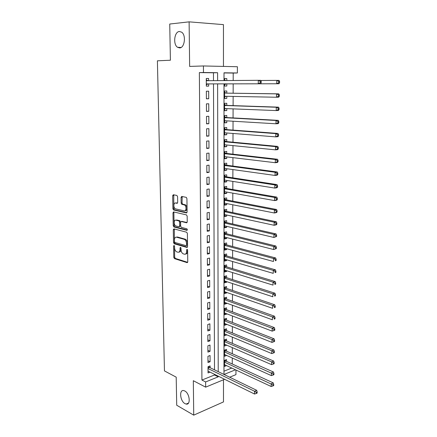 <?xml version="1.0" encoding="UTF-8"?>
<svg xmlns="http://www.w3.org/2000/svg" width="437" height="437" viewBox="0 0 437 437"><rect width="100%" height="100%" fill="white"/><g stroke="black" fill="none" stroke-linecap="round" stroke-linejoin="round"><path stroke-width="0.66" d="M174.046 245.447L173.582 246.053L173.789 257.366L174.461 258.633L187.063 262.632L187.763 261.774L187.61 250.188L187.096 249.27L186.604 249.893L186.626 251.395C186.512 253.471 185.769 254.4 184.392 254.192L183.185 253.815C181.89 253.121 181.169 251.756 181.022 249.729L181 248.238L180.497 247.337L180.017 247.948L180.039 249.434C179.935 251.488 179.214 252.411 177.87 252.209L176.695 251.849C175.423 251.16 174.718 249.817 174.571 247.806L174.543 246.337L174.046 245.447M186.604 249.893L187.495 249.691L187.517 251.193L186.626 251.395M179.634 47.917C184.638 48.032 186.331 35.173 181.639 32.169L179.388 31.497C174.319 31.628 172.866 44.432 177.531 47.283L179.634 47.917M184.993 403.641L186.157 404.078C190.958 405.279 189.745 393.355 184.802 390.978L183.764 390.591C178.93 389.345 180.06 401.139 184.993 403.641M177.602 196.716L176.876 195.454L173.336 194.744L172.659 195.71L172.899 208.739L173.511 209.962L186.391 212.917L187.102 211.961L186.927 198.606L186.315 197.371L181.759 196.437L181.06 197.415L181.147 203.09L181.759 204.325L184.381 204.942C186.665 205.871 186.43 211.519 184.141 210.842L175.445 208.842C173.227 207.968 173.391 202.391 175.619 203.019L177.012 203.314L177.695 202.353L177.602 196.716M213.491 80.654L213.464 72.793L199.354 72.597L203.473 72.509L203.423 65.96L237.395 66.73L237.367 72.979L224.006 72.793L224.006 80.572M224.629 379.305L205.663 387.149L193.323 380.703L193.728 415.15L176.712 405.236L176.198 377.153L164.459 370.904L157.396 60.819L170.403 60.224L169.736 24.03L189.117 21.85L189.642 66.413L203.423 65.96M205.663 387.149L205.625 381.949L218.238 376.82L218.232 376.153M199.354 72.597L201.932 380.053L205.625 381.949M173.953 228.884L173.281 229.786L173.516 242.491L174.166 243.748L186.856 247.429L187.56 246.539L187.391 233.522L186.736 232.249L173.953 228.884M173.21 225.721L172.97 212.852L173.647 211.918L186.523 214.922L187.162 216.173L187.233 221.832L186.523 222.772L181.284 221.483L180.596 222.411L180.65 226.104L181.295 227.355L186.883 228.808C187.484 229.529 187.468 230.042 186.845 230.337L173.839 226.956L173.21 225.721L174.101 225.552L173.866 212.704L172.97 212.852M223.454 66.413L223.454 24.63L189.117 21.85M193.728 415.15L223.482 401.92L223.482 379.78M226.814 80.55L226.814 78.589L224.591 78.611M226.808 86.04L224.585 86.034L226.808 86.04L226.808 83.871M226.798 96.298L226.792 98.369L224.585 98.32M226.798 93.141L226.803 90.983L224.585 91.005L224.585 98.418L226.792 98.369M226.781 108.627L226.781 110.594L224.58 110.501M226.787 105.41L226.787 103.274L224.58 103.334L224.58 110.681L226.781 110.594M226.77 120.852L226.765 122.715L224.574 122.579M226.77 117.575L226.776 115.455L224.58 115.554L224.574 122.841L226.765 122.715M226.754 132.968L226.754 134.738L224.574 134.558M226.759 129.642L226.759 127.538L224.574 127.675L224.574 134.896L226.754 134.738M226.743 144.986L226.743 146.657L224.569 146.433M226.748 141.604L226.748 139.518L224.569 139.693L224.569 146.848L226.743 146.657M226.732 156.899L226.727 158.478L224.563 158.21M226.732 153.463L226.737 151.399L224.569 151.606L224.563 158.707L226.727 158.478M226.716 168.709L226.716 170.195L224.563 169.889M226.721 165.23L226.721 163.176L224.563 163.422L224.558 170.463L226.716 170.195M226.705 180.426L226.705 181.819L224.558 181.475M226.71 176.892L226.71 174.86L224.558 175.133L224.558 182.12L226.705 181.819M226.694 192.045L226.688 193.351L224.552 192.963M226.694 188.462L226.699 186.441L224.558 186.752L224.552 193.678L226.688 193.351M226.677 203.566L226.677 204.778L224.552 204.358M226.683 199.933L226.683 197.934L224.552 198.278L224.547 205.144L226.677 204.778M226.666 214.993L226.666 216.118L224.547 215.654M226.672 211.311L226.672 209.328L224.547 209.705L224.547 216.517L226.666 216.118M226.656 226.322L226.656 227.366L224.542 226.863M226.661 222.597L226.661 220.63L224.547 221.04L224.542 227.792L226.656 227.366M226.645 237.564L226.639 238.52L224.542 237.985M226.645 233.79L226.65 231.839L224.542 232.276L224.542 238.979L226.639 238.52M226.628 248.713L226.628 249.587L224.536 249.014M226.634 244.895L226.639 242.956L224.536 243.431L224.536 250.073L226.628 249.587M226.617 259.769L226.617 260.561L224.531 259.949M226.623 255.907L226.623 253.984L224.536 254.487L224.531 261.08L226.617 260.561M226.606 270.738L226.606 271.448L224.531 270.803M226.612 266.832L226.612 264.926L224.531 265.456L224.531 272L226.606 271.448M226.595 281.614L226.595 282.247L224.525 281.57M226.601 277.67L226.601 275.78L224.525 276.337L224.525 282.826L226.595 282.247M226.585 292.408L226.585 292.965L224.52 292.249M226.585 288.42L226.59 286.546L224.525 287.136L224.52 293.571L226.585 292.965M226.574 303.114L226.568 303.595L224.52 302.846M226.574 299.088L226.579 297.226L224.52 297.843L224.52 304.228L226.568 303.595M226.557 313.733L226.557 314.137L224.514 313.356M226.563 309.664L226.568 307.823L224.52 308.467L224.514 314.798L226.557 314.137M226.546 324.27L226.546 324.598L224.514 323.784M226.552 320.163L226.557 318.333L224.514 319.005L224.514 325.286L226.546 324.598M226.535 334.726L224.509 334.136M226.541 330.58L226.541 328.761L224.509 329.46L224.509 335.698L226.535 334.982M226.524 345.099L224.503 344.4M226.53 340.909L226.53 339.112L224.509 339.833L224.503 346.022L226.524 345.279M226.513 355.385L224.503 354.587M226.519 351.162L226.519 349.376L224.503 350.13L224.503 356.264L226.513 355.5M210.121 367.725L210.115 365.911L208.012 366.725L208.045 372.941L210.077 372.138M207.946 356.302L207.985 362.568L210.093 361.765L210.06 355.516L207.946 356.302M207.886 345.798L207.919 352.113L210.039 351.337L210.006 345.039L207.886 345.798M207.821 335.206L207.859 341.57L209.984 340.822L209.951 334.474L207.821 335.206M207.755 324.527L207.793 330.946L209.929 330.225L209.891 323.822L207.755 324.527M207.69 313.766L207.728 320.234L209.869 319.54L209.836 313.089L207.69 313.766M207.624 302.912L207.662 309.434L209.815 308.768L209.782 302.267L207.624 302.912M207.559 291.971L207.602 298.547L209.76 297.908L209.722 291.353L207.559 291.971M207.493 280.936L207.531 287.568L209.7 286.962L209.667 280.352L207.493 280.936M207.428 269.815L207.466 276.501L209.645 275.927L209.607 269.263L207.428 269.815M207.362 258.6L207.4 265.341L209.585 264.8L209.552 258.076L207.362 258.6M207.291 247.293L207.335 254.088L209.525 253.58L209.492 246.801L207.291 247.293M207.225 235.893L207.264 242.743L209.47 242.262L209.432 235.428L207.225 235.893M207.154 224.394L207.193 231.304L209.41 230.856L209.372 223.963L207.154 224.394M173.402 211.934L173.997 212.071M207.083 212.797L207.127 219.767L209.35 219.352L209.312 212.404L207.083 212.797M207.012 201.102L207.056 208.132L209.29 207.75L209.252 200.741L207.012 201.102M206.941 189.308L206.985 196.399L209.23 196.049L209.192 188.981L206.941 189.308M206.87 177.417L206.914 184.561L209.165 184.25L209.132 177.122L206.87 177.417M206.799 165.415L206.843 172.626L209.105 172.353L209.066 165.164L206.799 165.415M206.728 153.316L206.772 160.592L209.044 160.352L209.006 153.097L206.728 153.316M206.652 141.113L206.696 148.449L208.979 148.241L208.941 140.933L206.652 141.113M206.581 128.8L206.625 136.202L208.913 136.033L208.875 128.658L206.581 128.8M206.504 116.384L206.548 123.846L208.853 123.72L208.815 116.275L206.504 116.384M206.428 103.853L206.472 111.386L208.788 111.293L208.749 103.788L206.428 103.853M206.351 91.218L206.401 98.811L208.722 98.762L208.684 91.191L206.351 91.218M201.932 380.053L214.529 374.99L214.523 374.329M214.507 369.849L213.502 83.888M208.629 80.687L208.618 78.48L206.275 78.469L206.324 86.133L208.657 86.122L208.646 83.899M232.255 363.988L232.271 357.985M232.287 353.724L232.304 347.606M232.32 343.384L232.342 337.146M232.353 332.961L232.375 326.597M232.391 322.451L232.408 315.967M232.424 311.865L232.446 305.25M232.457 301.186L232.479 294.451M232.495 290.425L232.517 283.558M232.528 279.576L232.555 272.579M232.566 268.64L232.588 261.512M232.604 257.612L232.626 250.346M232.637 246.495L232.664 239.094M232.675 235.286L232.703 227.748M232.713 223.984L232.735 216.31M232.752 212.595L232.774 204.773M232.79 201.102L232.812 193.138M232.828 189.516L232.85 181.404M232.866 177.837L232.894 169.572M232.905 166.055L232.932 157.642M232.943 154.174L232.97 145.603M232.981 142.189L233.008 133.465M233.019 130.106L233.052 121.224M233.063 117.919L233.09 108.873M233.101 105.623L233.134 96.419M233.145 93.228L233.172 83.855M233.183 80.501L233.211 73.061L224.006 72.935M223.973 371.188L231.763 368.058M226.508 361.339L226.508 359.564L224.503 360.339L224.498 366.43L226.503 365.594M226.814 78.589L224.591 78.573L224.591 80.566M224.585 84.729L226.153 83.871L224.591 83.871L224.585 86.045M233.211 73.061L237.367 72.979M235.964 370.024L235.942 374.624L229.687 377.213M217.615 80.621L217.599 72.706L203.473 72.509M218.227 371.652L217.621 83.877M224.023 374.465L235.488 369.8M224.006 83.866L223.973 374.443M214.529 374.99L218.238 376.82M213.464 72.793L217.599 72.706M226.503 365.638L224.498 364.698M210.093 361.765L207.974 360.76M210.039 351.337L207.914 350.365M209.984 340.822L207.848 339.882M209.929 330.225L207.783 329.323M209.869 319.54L207.722 318.677M209.815 308.768L207.657 307.938M209.76 297.908L207.591 297.116M209.7 286.962L207.526 286.208M209.645 275.927L207.46 275.212M209.585 264.8L207.395 264.123M209.525 253.58L207.324 252.941M209.47 242.262L207.258 241.666M209.41 230.856L207.187 230.299M209.35 219.352L207.122 218.839M209.29 207.75L207.051 207.28M209.23 196.049L206.98 195.623M209.165 184.25L206.909 183.868M209.105 172.353L206.838 172.009M209.044 160.352L206.767 160.057M208.979 148.241L206.696 147.996M208.913 136.033L206.619 135.831M208.853 123.72L206.548 123.567M208.788 111.293L206.472 111.189M208.722 98.762L206.395 98.707M208.618 78.48L206.275 78.507M208.657 86.122L206.324 86.116M179.001 252.067C180.213 252.067 180.852 251.122 180.929 249.243L180.039 249.434M180.907 247.784L180.929 249.243M185.561 254.05C186.785 254.034 187.435 253.083 187.517 251.193M174.467 245.938L174.669 257.169L175.341 258.431L187.653 262.326M174.314 228.977L174.401 242.311L175.057 243.556L187.435 247.145M174.456 241.59L174.953 242.48L186.047 245.67L186.539 245.042L186.517 243.453C186.381 241.442 185.67 240.082 184.392 239.372L176.575 237.193C175.237 237.034 174.521 237.979 174.429 240.028L174.456 241.59M186.342 245.605L187.429 244.851L186.539 245.042M176.395 237.154L177.466 237.012L185.288 239.192C186.566 239.897 187.271 241.257 187.407 243.262L187.429 244.851M174.035 212.011L173.866 212.704M187.069 222.52L181.825 221.384M187.282 230.048L174.811 226.814L173.921 226.983M176.848 220.008L175.953 220.172C173.697 219.472 173.593 225.11 175.838 225.945L178.979 226.77L179.662 225.853L179.602 222.165L178.973 220.92L175.953 220.172L176.848 220.008L179.776 220.729L178.88 220.893M179.345 226.699L180.557 225.683L179.662 225.853M179.776 220.729L180.497 222.001L180.557 225.683M174.101 225.552L174.811 226.814M175.696 203.008L177.509 203.09M185.053 210.689C187.336 211.355 187.566 205.723 185.283 204.795L184.059 204.833M182.169 196.519L182.049 202.948L182.666 204.177L184.96 204.685M173.757 194.826L173.795 208.591L174.407 209.815L186.921 212.677M224.498 364.66L271.164 386.505L271.213 383.79L273.234 382.883L225.913 361.066L224.951 360.17M272.928 384.855L272.906 385.937L273.715 385.571L273.737 384.489L272.928 384.855L224.498 362.12M272.906 385.937L271.164 386.505M273.234 382.883L273.737 384.489M208.023 368.544L254.574 391.268L254.536 394.037L208.034 371.133M208.569 366.512L209.531 367.435L256.699 390.312L254.574 391.268L256.322 392.36L256.306 393.469L257.158 393.082L257.169 391.973L256.322 392.36M257.169 391.973L256.699 390.312M254.536 394.037L256.306 393.469M224.503 354.478L271.361 375.618L271.415 372.881L273.442 372.002L225.924 350.9L224.913 349.977M273.136 373.941L273.114 375.039L273.928 374.684L273.95 373.591L273.136 373.941L224.503 351.922M273.114 375.039L271.361 375.618M273.442 372.002L273.95 373.591M224.503 344.219L271.563 364.638L271.617 361.88L273.655 361.033L225.934 340.658L224.88 339.702M273.344 362.939L273.327 364.043L274.141 363.704L274.163 362.601L273.344 362.939L271.617 361.88L224.509 341.641M273.327 364.043L271.563 364.638M273.655 361.033L274.163 362.601M224.509 333.879L271.765 353.571L271.819 350.785L273.868 349.966L225.94 330.334L224.842 329.351M273.557 351.845L273.535 352.959L274.354 352.626L274.376 351.517L273.557 351.845L271.819 350.785L224.509 331.284M273.535 352.959L271.765 353.571M273.868 349.966L274.376 351.517M224.514 323.462L271.972 342.406L272.022 339.598L274.081 338.812L225.951 319.928L224.798 318.912M273.77 340.652L273.748 341.778L274.573 341.461L274.594 340.336L273.77 340.652L272.022 339.598L224.514 320.84M273.748 341.778L271.972 342.406M274.081 338.812L274.594 340.336M224.514 312.958L272.18 331.142L272.229 328.313L274.294 327.553L225.962 309.44L224.755 308.391M273.983 329.367L273.961 330.503L274.786 330.192L274.807 329.061L273.983 329.367L272.229 328.313L224.514 310.314M273.961 330.503L272.18 331.142M274.294 327.553L274.807 329.061M224.52 302.366L272.388 319.786L272.442 316.929L274.512 316.202L225.967 298.87L224.705 297.788M274.201 317.983L274.179 319.125L275.01 318.835L275.031 317.694L274.201 317.983L272.442 316.929L224.52 299.706M275.01 318.835L274.179 319.125M274.512 316.202L275.031 317.694M224.52 291.697L272.601 308.331L272.65 305.447L274.731 304.758L225.978 288.212L224.651 287.098M274.42 306.501L274.398 307.653L275.228 307.375L275.25 306.222L274.42 306.501L272.65 305.447L224.525 289.015M275.228 307.375L274.398 307.653M274.731 304.758L275.25 306.222M224.525 280.936L272.808 296.772L272.863 293.866L274.955 293.211L225.989 277.473L224.596 276.321M274.638 294.92L274.616 296.084L275.452 295.816L275.474 294.653L274.638 294.92L272.863 293.866L224.525 278.232M275.452 295.816L274.616 296.084M274.955 293.211L275.474 294.653M224.531 270.093L273.027 285.115L273.081 282.187L275.173 281.559L225.995 266.646L224.536 265.456M274.862 283.236L274.84 284.411L275.681 284.154L275.703 282.985L274.862 283.236L273.081 282.187L224.531 267.368M275.681 284.154L274.84 284.411M275.173 281.559L275.703 282.985M224.531 259.163L273.24 273.36L273.294 270.405L275.403 269.809L226.005 255.732L224.536 254.558M275.086 271.448L275.064 272.633L275.905 272.393L275.927 271.213L275.086 271.448L273.294 270.405L224.536 256.415M275.905 272.393L275.064 272.633M275.403 269.809L275.927 271.213M224.536 248.14L273.458 261.495L273.513 258.513L275.627 257.961L226.016 244.731L224.536 243.573M275.315 259.562L275.294 260.752L276.135 260.528L276.157 259.338L275.315 259.562L273.513 258.513L224.536 245.37M276.135 260.528L275.294 260.752M275.627 257.961L276.157 259.338M224.542 237.029L273.677 249.532L273.731 246.523L275.856 246.004L226.022 233.637L224.542 232.5M275.545 247.566L275.518 248.768L276.37 248.56L276.392 247.358L275.545 247.566L273.731 246.523L224.542 234.237M276.37 248.56L273.677 249.532L275.518 248.768M275.856 246.004L276.392 247.358M224.542 225.825L273.901 237.46L273.955 234.423L276.086 233.937L226.033 222.455L224.547 221.335M275.774 235.467L275.747 236.679L276.599 236.483L276.626 235.27L275.774 235.467L273.955 234.423L224.542 223.012M276.599 236.483L273.901 237.46L275.747 236.679M276.086 233.937L276.626 235.27M224.547 214.534L274.125 225.279L274.179 222.215L276.321 221.767L226.044 211.18L224.547 210.082M276.004 223.258L275.982 224.481L276.839 224.301L276.861 223.072L276.004 223.258L274.179 222.215L224.547 211.694M276.839 224.301L276.26 224.82L274.125 225.279L275.982 224.481M276.321 221.767L276.861 223.072M224.552 203.156L274.349 212.988L274.409 209.902L276.555 209.492L226.055 199.813L224.552 198.737M276.239 210.934L276.217 212.174L277.074 212.005L277.096 210.771L276.239 210.934L274.409 209.902L224.552 200.283M277.074 212.005L276.495 212.568L274.349 212.988L276.217 212.174M276.555 209.492L277.096 210.771M224.552 191.663L274.578 200.588L274.633 197.469L276.79 197.103L226.066 188.352L224.558 187.298M276.479 198.507L276.452 199.753L277.315 199.605L277.337 198.354L276.479 198.507L274.633 197.469L224.552 188.779M277.315 199.605L276.736 200.206L274.578 200.588L276.452 199.753M276.79 197.103L277.337 198.354M224.558 180.082L274.807 188.079L274.868 184.933L277.031 184.6L226.071 176.794L224.558 175.761M224.558 180.252L224.842 180.131M276.714 185.965L276.692 187.222L277.555 187.091L277.582 185.829L276.714 185.965L274.868 184.933L224.558 177.176M277.555 187.091L276.971 187.735L274.807 188.079L276.692 187.222M277.031 184.6L277.582 185.829M224.563 168.409L275.037 175.45L275.097 172.276L277.271 171.987L226.082 165.142L224.563 164.132M224.563 168.66L224.984 168.469M276.954 173.309L276.932 174.582L277.801 174.461L277.828 173.189L276.954 173.309L275.097 172.276L224.563 165.476M277.801 174.461L277.211 175.15L275.037 175.45L276.932 174.582M277.271 171.987L277.828 173.189M224.563 156.637L275.272 162.711L275.332 159.51L277.517 159.259L226.093 153.392L224.569 152.404M224.563 156.97L225.126 156.703M277.2 160.537L277.173 161.821L278.047 161.717L278.074 160.434L277.2 160.537L275.332 159.51L224.563 153.677M278.047 161.717L277.457 162.449L275.272 162.711L277.173 161.821M277.517 159.259L278.074 160.434M224.569 144.767L275.512 149.858L275.567 146.624L277.763 146.411L226.104 141.544L224.569 140.577M224.569 145.182L225.268 144.833M277.446 147.646L277.419 148.941L278.298 148.853L278.32 147.564L277.446 147.646L275.567 146.624L224.569 141.785M278.298 148.853L277.703 149.634L275.512 149.858L277.419 148.941M277.763 146.411L278.32 147.564M224.574 132.793L275.747 136.879L275.807 133.618L278.008 133.449L226.115 129.592L224.574 128.647M224.574 133.296L225.41 132.859M277.692 134.64L277.67 135.945L278.549 135.874L278.571 134.574L277.692 134.64L275.807 133.618L224.574 129.784M278.549 135.874L277.948 136.705L275.747 136.879L277.67 135.945M278.008 133.449L278.571 134.574M224.574 120.721L275.987 123.786L276.047 120.492L278.26 120.366L226.126 117.542L224.58 116.624M224.574 121.306L225.552 120.776M277.943 121.513L277.916 122.83L278.801 122.781L278.828 121.464L277.943 121.513L276.047 120.492L224.58 117.684M278.801 122.781L278.2 123.649L275.987 123.786L277.916 122.83M278.26 120.366L278.828 121.464M224.58 108.54L276.233 110.572L276.293 107.245L278.516 107.163L226.137 105.388L224.58 104.492M224.58 109.217L225.7 108.584M278.194 108.261L278.167 109.594L279.057 109.556L279.085 108.229L278.194 108.261L276.293 107.245L224.58 105.481M279.057 109.556L278.451 110.479L276.233 110.572L278.167 109.594M278.516 107.163L279.085 108.229M224.585 96.26L276.474 97.233L276.539 93.879L278.768 93.84L226.142 93.13L224.585 92.262M224.585 97.025L225.847 96.282L224.585 96.315M278.451 94.889L278.424 96.233L279.314 96.216L279.341 94.873L278.451 94.889L276.539 93.879L226.142 93.13M279.314 96.216L278.708 97.183L276.474 97.233L278.424 96.233M278.768 93.84L279.341 94.873M225.645 80.561L224.591 79.922M226.153 83.871L278.964 83.762L276.725 83.767L276.785 80.381L260.752 80.495M224.591 83.871L276.725 83.767L278.68 82.746L279.576 82.746L279.604 81.391L278.708 81.391L278.68 82.746M278.708 81.391L276.785 80.381L279.024 80.386L279.604 81.391M279.576 82.746L278.964 83.762M207.99 83.899L260.616 83.789L206.308 83.899L207.99 83.899L206.313 84.854M260.239 82.746L258.251 83.795L258.294 80.315L260.665 80.321L261.206 81.353L260.255 81.353L260.239 82.746L261.189 82.746L261.206 81.353M206.291 80.708L258.294 80.315L260.255 81.353M206.286 79.769L207.815 80.692M260.616 83.789L261.189 82.746M174.445 245.873L173.582 246.053M180.896 247.757L180.017 247.948M187.522 262.522L187.063 262.632M175.374 258.442L174.494 258.644M174.669 257.169L173.789 257.366M187.282 247.337L186.856 247.429M175.106 243.578L174.221 243.764M174.401 242.311L173.516 242.491M174.172 229.611L173.281 229.786M187.407 243.262L186.517 243.453M185.07 239.115L184.179 239.296M177.466 237.012L176.575 237.193M186.899 222.701L186.523 222.772M182.185 221.319L181.284 221.483M187.118 230.288L186.845 230.337M180.497 222.001L179.602 222.165M177.324 203.265L177.012 203.314M176.521 202.877L175.619 203.019M182.781 204.221L181.879 204.363M182.049 202.948L181.147 203.09M181.967 197.278L181.06 197.415M186.741 212.857L186.391 212.917M174.505 209.847L173.609 209.995M173.795 208.591L172.899 208.739M173.56 195.579L172.659 195.71M225.913 361.066L224.498 361.612M225.639 360.864L224.498 361.306M208.017 367.714L209.257 367.227M208.017 368.025L209.531 367.435M225.924 350.9L224.503 351.43M225.645 350.703L224.503 351.13M225.934 340.658L224.509 341.171M225.656 340.461L224.509 340.876M225.94 330.334L224.509 330.825M225.661 330.143L224.509 330.541M225.951 319.928L224.514 320.403M225.667 319.742L224.514 320.124M225.962 309.44L224.514 309.899M225.678 309.259L224.514 309.625M225.967 298.87L224.52 299.307M225.683 298.69L224.52 299.045M225.978 288.212L224.525 288.633M225.694 288.038L224.525 288.376M225.989 277.473L224.525 277.872L225.978 277.468M225.7 277.304L224.525 277.621M225.995 266.646L224.531 267.023M225.71 266.483L224.531 266.783M226.005 255.732L224.536 256.087M225.716 255.569L224.536 255.858M226.016 244.731L224.536 245.064M225.727 244.573L224.536 244.84M226.022 233.637L224.542 233.948M225.732 233.484L224.542 233.735M226.033 222.455L224.542 222.744M225.743 222.307L224.542 222.542M226.044 211.18L224.547 211.448M225.749 211.038L224.547 211.251M226.055 199.813L224.552 200.059M225.76 199.676L224.552 199.873M226.066 188.352L224.552 188.576M225.771 188.216L224.552 188.396M226.071 176.794L224.558 176.996M225.776 176.668L224.558 176.827M226.082 165.142L224.563 165.317M225.787 165.017L224.563 165.159M226.093 153.392L224.563 153.54M225.792 153.272L224.563 153.392M226.104 141.544L224.569 141.67M225.803 141.43L224.569 141.528M226.115 129.592L224.574 129.696M225.814 129.483L224.574 129.565M226.126 117.542L224.58 117.619M225.82 117.438L224.58 117.498M226.137 105.388L224.58 105.437M225.831 105.29L224.58 105.328M225.842 93.037L224.585 93.059M225.847 83.959L224.585 83.964M206.291 80.626L207.668 80.626M206.308 83.991L207.69 83.991M188.489 403.083L186.157 404.078M181.098 47.447L177.531 47.283M175.341 258.431L174.461 258.633M175.057 243.556L174.166 243.748M185.288 239.192L184.392 239.372M179.869 220.761L178.973 220.92M174.734 226.787L173.839 226.956M185.283 204.795L184.381 204.942M182.666 204.177L181.759 204.325M174.407 209.815L173.511 209.962M225.967 266.636L224.531 267.007M225.956 255.716L224.536 256.06M225.951 244.709L224.536 245.026M225.94 233.609L224.542 233.904M225.929 222.422L224.542 222.69M225.918 211.142L224.547 211.388M225.907 199.764L224.552 199.988M225.902 188.298L224.552 188.494M225.891 176.734L224.558 176.909M225.88 165.077L224.563 165.23M225.874 153.321L224.563 153.453M225.863 141.468L224.569 141.572M225.858 129.51L224.574 129.598M225.847 117.455L224.58 117.515M225.842 105.295L224.58 105.339"/></g></svg>
